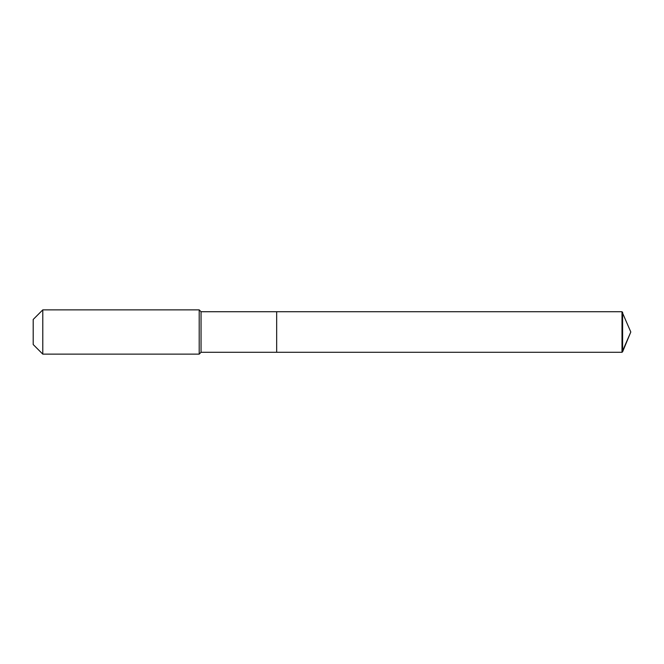 <?xml version="1.0" encoding="UTF-8"?>
<svg xmlns="http://www.w3.org/2000/svg" width="664" height="664" viewBox="0 0 664 664"><rect width="100%" height="100%" fill="white"/><g stroke="black" fill="none" stroke-linecap="round" stroke-linejoin="round"><path stroke-width="1" d="M201.043 311.715L201.043 352.285L276.664 352.285L276.664 311.715L621.994 311.715L630.8 332L621.994 311.715L621.994 352.285L630.8 332L621.994 352.285L276.664 352.285L621.994 352.285L276.664 352.285L276.664 311.715L201.043 311.715L199.2 309.864L42.795 309.864L33.2 319.459L33.2 344.541L42.795 354.136L42.795 309.864M201.043 352.285L199.2 354.136L199.2 309.864M199.2 354.136L42.795 354.136M621.994 352.285L622.616 351.771L622.616 312.229M621.994 311.715L276.664 311.715M630.8 332L622.616 351.771"/></g></svg>
